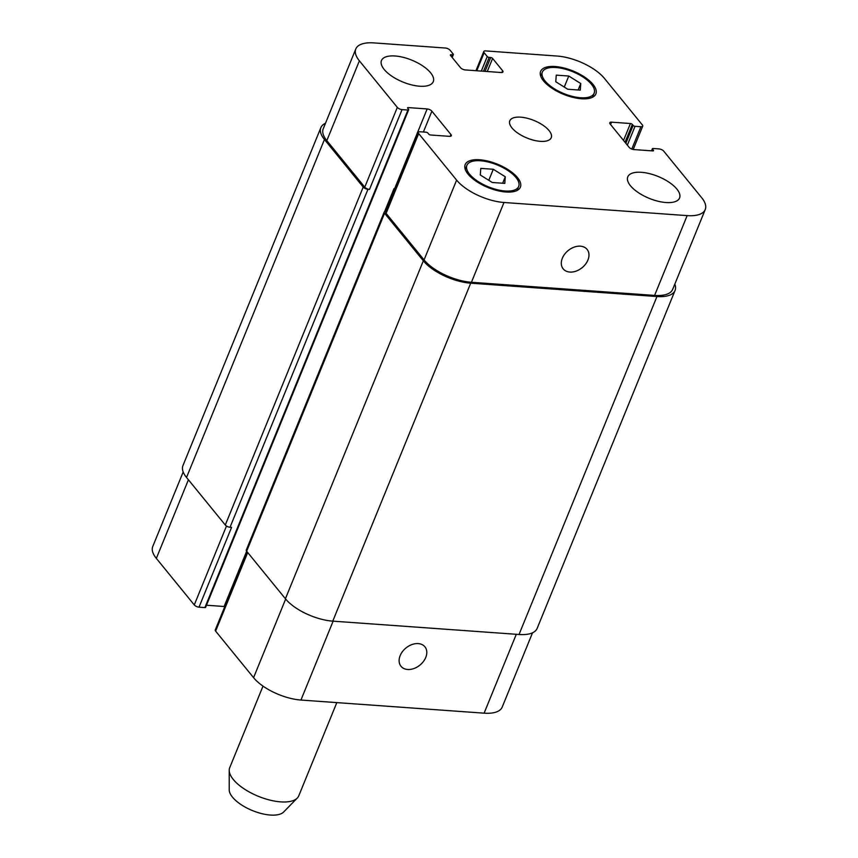 <?xml version="1.0" encoding="UTF-8"?>
<svg xmlns="http://www.w3.org/2000/svg" width="858" height="858" viewBox="0 0 858 858"><rect width="100%" height="100%" fill="white"/><g stroke="black" fill="none" stroke-linecap="round" stroke-linejoin="round"><path stroke-width="1.29" d="M336.819 702.605L298.777 795.816A37.28 15.744 -157.8 0 1 297.265 798.079A37.28 15.744 -157.8 0 1 258.312 796.299A37.28 15.744 -157.8 0 1 229.225 770.312A37.28 15.744 -157.8 0 1 229.74 767.642L263.009 686.11M297.265 798.079L283.655 812A29.826 12.591 -157.8 0 1 252.477 810.585A29.826 12.591 -157.8 0 1 229.215 789.789L229.225 770.312M400.16 655.619A15.412 11.047 -39.2 0 1 412.001 644.54A15.412 11.047 -39.2 0 1 424.903 646.793A15.412 11.047 -39.2 0 1 419.937 665.1A15.412 11.047 -39.2 0 1 401.008 666.28A15.412 11.047 -39.2 0 1 400.16 655.619M562.344 258.204A15.412 11.047 -39.2 0 1 574.184 247.125A15.412 11.047 -39.2 0 1 587.087 249.378A15.412 11.047 -39.2 0 1 582.121 267.685A15.412 11.047 -39.2 0 1 563.191 268.865A15.412 11.047 -39.2 0 1 562.344 258.204M419.691 86.218A27.96 11.808 -157.8 0 1 391.967 76.265A27.96 11.808 -157.8 0 1 381.478 60.532A27.96 11.808 -157.8 0 1 411.829 60.167A27.96 11.808 -157.8 0 1 433.269 81.671A27.96 11.808 -157.8 0 1 419.691 86.218M665.99 202.531A27.96 11.808 -157.8 0 1 638.266 192.578A27.96 11.808 -157.8 0 1 627.788 176.855A27.96 11.808 -157.8 0 1 658.14 176.48A27.96 11.808 -157.8 0 1 679.568 197.983A27.96 11.808 -157.8 0 1 665.99 202.531M568.768 76.03L580.769 83.537L580.265 90.144L567.76 89.243L555.759 81.746L556.263 75.139L568.768 76.03L564.264 87.055M580.769 83.537L578.131 89.983M493.286 169.273L505.287 176.78L504.783 183.387L492.288 182.486L480.287 174.989L480.791 168.382L493.286 169.273L488.792 180.298M505.287 176.78L502.659 183.226M580.576 97.748A27.96 11.808 22.2 0 0 594.154 93.2A27.96 11.808 22.2 0 0 572.726 71.707A27.96 11.808 22.2 0 0 542.374 72.072A27.96 11.808 22.2 0 0 552.852 87.795A27.96 11.808 22.2 0 0 580.576 97.748M581.402 98.756A29.826 12.591 -157.8 0 1 551.823 88.149A29.826 12.591 -157.8 0 1 540.647 71.364A29.826 12.591 -157.8 0 1 573.015 70.978A29.826 12.591 -157.8 0 1 595.881 93.908A29.826 12.591 -157.8 0 1 581.402 98.756M505.105 190.991A27.96 11.808 22.2 0 0 518.682 186.443A27.96 11.808 22.2 0 0 497.243 164.951A27.96 11.808 22.2 0 0 466.891 165.315A27.96 11.808 22.2 0 0 477.38 181.038A27.96 11.808 22.2 0 0 505.105 190.991M505.93 191.999A29.826 12.591 -157.8 0 1 476.351 181.392A29.826 12.591 -157.8 0 1 465.175 164.607A29.826 12.591 -157.8 0 1 497.543 164.221A29.826 12.591 -157.8 0 1 520.398 187.151A29.826 12.591 -157.8 0 1 505.93 191.999M503.989 202.488A37.28 15.744 -157.8 0 1 456.617 180.116L418.683 133.569A3.732 1.577 -157.8 0 1 418.318 132.389A3.732 1.577 -157.8 0 1 420.13 131.778L426.008 132.196A1.491 0.633 -157.8 0 1 427.906 133.097L428.721 134.105A1.491 0.633 22.2 0 0 430.619 134.996L449.495 136.347A3.732 1.577 22.2 0 0 451.297 135.746A3.732 1.577 22.2 0 0 450.943 134.556L431.885 111.186A3.732 1.577 22.2 0 0 427.155 108.945L408.279 107.593A1.491 0.633 22.2 0 0 407.561 107.84A1.491 0.633 22.2 0 0 407.7 108.312L408.526 109.32A1.491 0.633 -157.8 0 1 408.665 109.792A1.491 0.633 -157.8 0 1 407.936 110.038L402.059 109.609A3.732 1.577 -157.8 0 1 397.329 107.379L359.384 60.832A37.28 15.744 -157.8 0 1 355.802 48.96A37.28 15.744 -157.8 0 1 373.895 42.9L445.366 48.027A3.732 1.577 -157.8 0 1 450.107 50.257L453.228 54.086A1.491 0.633 -157.8 0 1 453.367 54.569A1.491 0.633 -157.8 0 1 452.649 54.805L451.094 54.697A1.491 0.633 22.2 0 0 450.375 54.933A1.491 0.633 22.2 0 0 450.514 55.416L460.531 67.707A3.732 1.577 22.2 0 0 465.272 69.938L501.158 72.512A3.732 1.577 22.2 0 0 502.97 71.911A3.732 1.577 22.2 0 0 502.616 70.721L492.599 58.43A1.491 0.633 22.2 0 0 490.701 57.54L489.157 57.422A1.491 0.633 -157.8 0 1 487.258 56.531L484.137 52.703A3.732 1.577 -157.8 0 1 483.783 51.512A3.732 1.577 -157.8 0 1 485.585 50.912L557.057 56.038A37.28 15.744 -157.8 0 1 604.429 78.4L642.374 124.946A3.732 1.577 -157.8 0 1 642.728 126.137A3.732 1.577 -157.8 0 1 640.915 126.737L635.038 126.319A1.491 0.633 -157.8 0 1 633.14 125.429L632.325 124.421A1.491 0.633 22.2 0 0 630.426 123.52L611.55 122.168A3.732 1.577 22.2 0 0 609.748 122.78A3.732 1.577 22.2 0 0 610.102 123.96L629.161 147.34A3.732 1.577 22.2 0 0 633.89 149.571L652.766 150.922A1.491 0.633 22.2 0 0 653.496 150.686A1.491 0.633 22.2 0 0 653.346 150.204L652.53 149.206A1.491 0.633 -157.8 0 1 652.38 148.724A1.491 0.633 -157.8 0 1 653.11 148.488L658.987 148.906A3.732 1.577 -157.8 0 1 663.727 151.147L701.662 197.683A37.28 15.744 -157.8 0 1 705.244 209.556A37.28 15.744 -157.8 0 1 687.151 215.615L503.989 202.488L471.428 282.282A37.28 15.744 -157.8 0 1 424.056 259.91L386.111 213.363A3.732 1.577 -157.8 0 1 385.757 212.183L418.318 132.389M540.379 141.345A22.372 9.449 -157.8 0 1 518.2 133.387A22.372 9.449 -157.8 0 1 509.813 120.806A22.372 9.449 -157.8 0 1 534.094 120.517A22.372 9.449 -157.8 0 1 551.233 137.709A22.372 9.449 -157.8 0 1 540.379 141.345M532.518 632.807L502.198 707.11A37.28 15.744 -157.8 0 1 484.105 713.17L300.944 700.042A37.28 15.744 -157.8 0 1 253.571 677.67L215.626 631.123A3.732 1.577 -157.8 0 1 215.272 629.933L247.147 551.833M224.796 606.595A3.732 1.577 22.2 0 0 224.11 606.499L206.478 605.233M408.665 109.792L205.62 607.346A1.491 0.633 -157.8 0 1 204.89 607.593L199.013 607.164A3.732 1.577 -157.8 0 1 194.273 604.933L156.338 558.386A37.28 15.744 -157.8 0 1 152.756 546.514L183.183 471.954M384.212 212.065L246.289 550.032A3.732 1.577 22.2 0 0 246.654 551.222L285.414 598.766A37.28 15.744 22.2 0 0 332.775 621.138L519.036 634.491A37.28 15.744 22.2 0 0 537.129 628.431L675.053 290.476A37.28 15.744 -157.8 0 1 656.96 296.536L470.699 283.183A37.28 15.744 -157.8 0 1 423.337 260.811L384.566 213.256A3.732 1.577 -157.8 0 1 384.212 212.065A3.732 1.577 -157.8 0 1 386.014 211.465L386.046 211.465M355.802 48.96L323.241 128.754A37.28 15.744 -157.8 0 0 326.812 140.626L364.757 187.173A3.732 1.577 -157.8 0 0 369.498 189.414L367.953 189.296A3.732 1.577 -157.8 0 1 363.213 187.065L324.453 139.511A37.28 15.744 -157.8 0 1 320.871 127.638L182.947 465.604A37.28 15.744 22.2 0 0 186.529 477.466L225.3 525.021A3.732 1.577 22.2 0 0 230.03 527.262L231.574 527.37L199.013 607.164M395.281 188.835A3.732 1.577 22.2 0 0 394.594 188.739L393.972 188.696L384.599 211.669M705.244 209.556L672.683 289.35A37.28 15.744 -157.8 0 1 654.59 295.42L471.428 282.282M674.817 284.116A37.28 15.744 -157.8 0 1 675.053 290.476M395.248 188.932A3.732 1.577 22.2 0 0 393.972 188.696M320.871 127.638A37.28 15.744 -157.8 0 1 325.482 123.262M333.129 621.16L300.944 700.042M285.65 599.066L253.571 677.67M247.705 552.52L215.626 631.123M384.566 213.256L224.11 606.499M226.48 526.029L194.273 604.933M188.417 479.783L156.338 558.386M516.291 634.298L484.105 713.17M424.056 259.91L456.617 180.116M386.111 213.363L418.683 133.569M450.214 136.347L450.943 134.556M423.391 132.014L431.885 111.186M394.594 188.739L427.155 108.945M364.757 187.173L397.329 107.379M369.498 189.414L402.059 109.609M326.812 140.626L359.384 60.832M501.887 72.501L502.616 70.721M476.769 70.764L484.137 52.703M631.799 149.078L640.915 126.737M610.585 124.549L611.55 122.168M654.59 295.42L687.151 215.615M423.337 260.811L285.414 598.766M470.699 283.183L332.775 621.138M656.96 296.536L519.036 634.491M652.53 149.206L651.844 150.858M653.346 150.204L653.056 150.922M630.426 123.52L623.53 140.433M632.325 124.421L625.032 142.278M633.14 125.429L625.857 143.286M635.038 126.319L627.359 145.131M487.258 56.531L481.317 71.096M489.157 57.422L483.515 71.246M490.701 57.54L485.06 71.364M492.599 58.43L487.258 71.514M451.094 54.697L450.707 55.652M452.649 54.805L451.769 56.95M324.453 139.511L186.529 477.466M363.213 187.065L225.3 525.021M367.953 189.296L230.03 527.262M407.936 110.038L204.89 607.593M408.279 107.593L407.893 108.548M592.492 97.265L594.154 93.2M540.712 76.126L542.374 72.072M517.02 190.508L518.682 186.443M465.24 169.369L466.891 165.315M475.943 70.71L483.783 51.512M633.204 149.474L642.728 126.137M652.38 148.724L651.522 150.836M453.367 54.569L452.187 57.465"/></g></svg>
